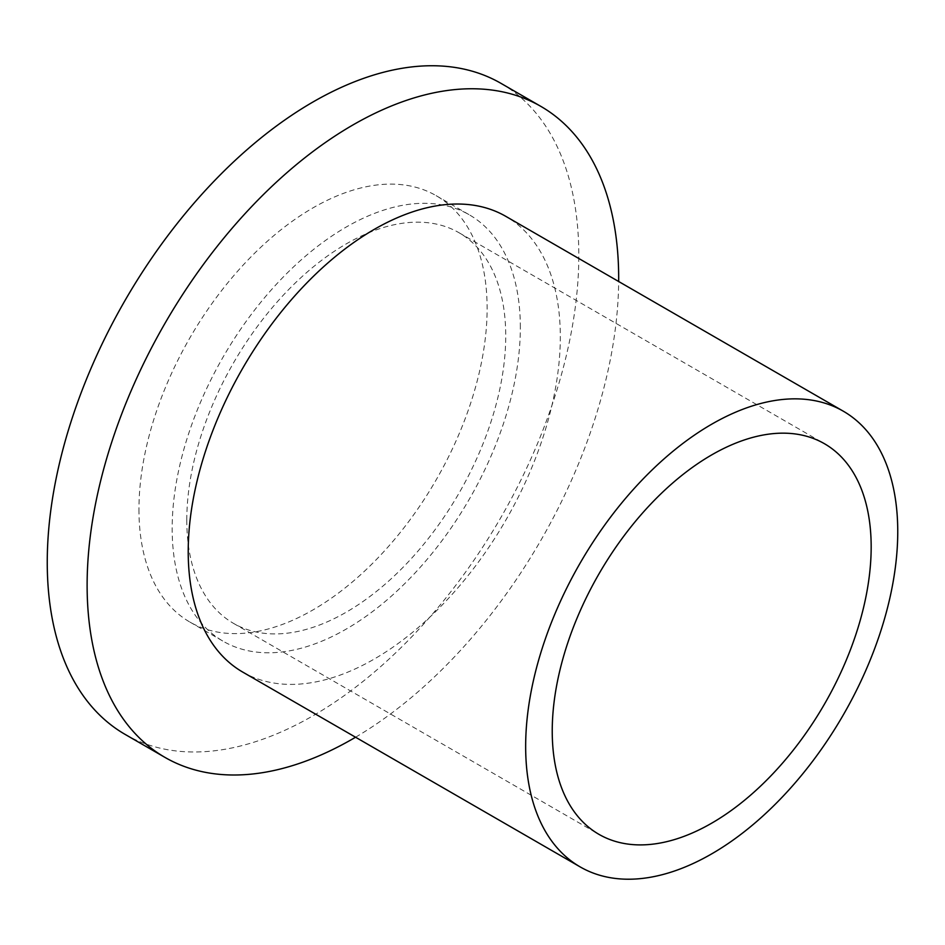 <?xml version="1.0" encoding="UTF-8"?>
<svg xmlns="http://www.w3.org/2000/svg" width="945" height="945" viewBox="0 0 945 945"><rect width="100%" height="100%" fill="white"/><g stroke="black" fill="none" stroke-linecap="round" stroke-linejoin="round"><path stroke-width="0.71" stroke-dasharray="4.72 3.54" d="M355.556 737.23A375.874 217.007 120 0 0 618.668 281.504M125.094 734.383A375.874 217.007 120 0 0 414.737 633.682A375.874 217.007 120 0 0 578.812 255.422A375.874 217.007 120 0 0 500.968 83.349M242.711 672.072A263.112 151.909 120 0 0 445.461 601.587A263.112 151.909 120 0 0 560.314 336.798A263.112 151.909 120 0 0 505.823 216.358M186.791 520.116A225.524 130.209 120 0 0 233.498 623.357A225.524 130.209 120 0 0 407.283 562.936A225.524 130.209 120 0 0 505.729 335.971A225.524 130.209 120 0 0 459.01 232.73A225.524 130.209 120 0 0 285.225 293.151A225.524 130.209 120 0 0 186.791 520.116M520.341 327.537A246.196 142.14 120 0 0 469.346 214.834A246.196 142.14 120 0 0 279.637 280.795A246.196 142.14 120 0 0 172.167 528.55A246.196 142.14 120 0 0 223.162 641.253A246.196 142.14 120 0 0 412.87 575.304A246.196 142.14 120 0 0 520.341 327.537M138.95 509.367A246.196 142.14 120 0 0 189.933 622.082A246.196 142.14 120 0 0 379.654 556.121A246.196 142.14 120 0 0 487.124 308.353A246.196 142.14 120 0 0 436.129 195.65A246.196 142.14 120 0 0 246.409 261.611A246.196 142.14 120 0 0 138.95 509.367M233.498 623.357L598.941 834.341M459.01 232.73L824.465 443.725M189.933 622.082L223.162 641.253M436.129 195.65L469.346 214.834"/><path stroke-width="1.42" d="M618.668 281.504A375.874 217.007 120 0 0 618.68 278.432A375.874 217.007 120 0 0 540.835 106.372A375.874 217.007 120 0 0 251.193 207.061A375.874 217.007 120 0 0 87.117 585.333A375.874 217.007 120 0 0 164.962 757.394A375.874 217.007 120 0 0 355.556 737.23M540.835 106.372L500.968 83.349A375.874 217.007 120 0 0 211.326 184.051A375.874 217.007 120 0 0 47.25 562.31A375.874 217.007 120 0 0 125.094 734.383L164.962 757.394M843.259 411.169L505.823 216.358A263.112 151.909 120 0 0 303.061 286.843A263.112 151.909 120 0 0 188.22 551.632A263.112 151.909 120 0 0 242.711 672.072L580.147 866.896A263.112 151.909 120 0 0 782.897 796.411A263.112 151.909 120 0 0 897.75 531.622A263.112 151.909 120 0 0 843.259 411.169A263.112 151.909 120 0 0 640.509 481.666A263.112 151.909 120 0 0 525.656 746.444A263.112 151.909 120 0 0 580.147 866.896M871.172 546.966A225.524 130.209 120 0 0 824.465 443.725A225.524 130.209 120 0 0 650.68 504.146A225.524 130.209 120 0 0 552.234 731.099A225.524 130.209 120 0 0 598.941 834.341A225.524 130.209 120 0 0 772.726 773.92A225.524 130.209 120 0 0 871.172 546.966"/></g></svg>
